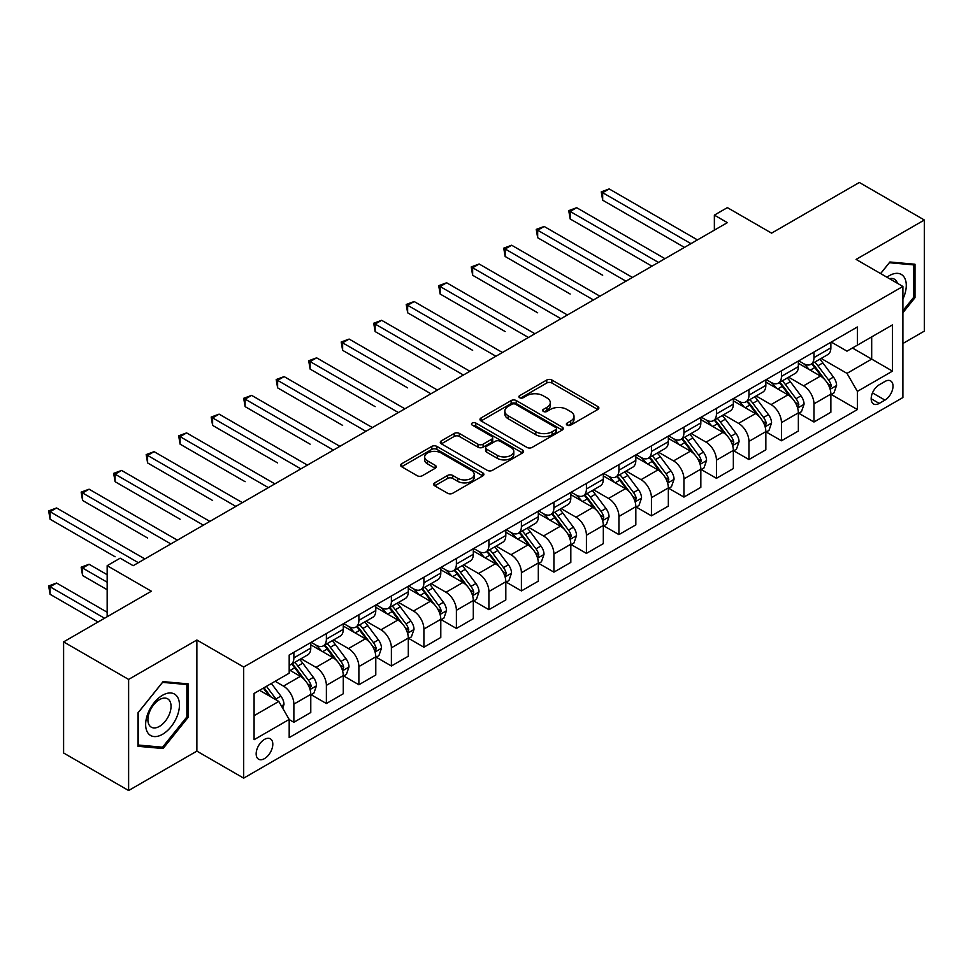<?xml version="1.0" encoding="UTF-8"?>
<svg xmlns="http://www.w3.org/2000/svg" width="973" height="973" viewBox="0 0 973 973"><rect width="100%" height="100%" fill="white"/><g stroke="black" fill="none" stroke-linecap="round" stroke-linejoin="round"><path stroke-width="1.46" d="M567.125 425.14A2.53 1.46 0 0 0 570.701 425.14L597.811 409.475A3.612 2.08 0 0 0 598.869 408.003A3.612 2.08 0 0 0 597.811 406.532L551.873 380.005A3.612 2.08 0 0 0 546.765 380.005L519.643 395.658A2.53 1.46 0 0 0 518.901 396.692A2.53 1.46 0 0 0 519.643 397.726A2.53 1.46 0 0 0 523.219 397.726L526.734 395.695A11.554 6.665 0 0 1 543.068 395.695L546.899 397.908A11.554 6.665 0 0 1 550.28 402.627A11.554 6.665 0 0 1 546.899 407.346L543.384 409.365A2.53 1.46 0 0 0 542.642 410.399A2.53 1.46 0 0 0 543.384 411.433A2.53 1.46 0 0 0 546.96 411.433L550.463 409.402A11.554 6.665 0 0 1 566.797 409.402L570.628 411.615A11.554 6.665 0 0 1 574.009 416.335A11.554 6.665 0 0 1 570.628 421.054L567.125 423.073A2.53 1.46 0 0 0 566.383 424.106A2.53 1.46 0 0 0 567.125 425.14L567.125 423.073M264.486 758.624A11.773 6.799 120 0 0 272.172 748.249A11.773 6.799 120 0 0 270.372 738.823A11.773 6.799 120 0 0 264.486 739.407A11.773 6.799 120 0 0 256.799 749.769A11.773 6.799 120 0 0 258.599 759.208A11.773 6.799 120 0 0 264.486 758.624M434.712 482.863A3.612 2.08 0 0 0 433.654 484.347A3.612 2.08 0 0 0 434.712 485.819L447.604 493.262A3.612 2.08 0 0 0 452.7 493.262L482.827 475.87A3.612 2.08 0 0 0 483.885 474.398A3.612 2.08 0 0 0 482.827 472.927L436.877 446.4A3.612 2.08 0 0 0 431.781 446.4L401.654 463.78A3.612 2.08 0 0 0 400.596 465.264A3.612 2.08 0 0 0 401.654 466.736L417.222 475.724A3.612 2.08 0 0 0 422.331 475.724L435.223 468.281A3.612 2.08 0 0 0 436.281 466.809A3.612 2.08 0 0 0 435.223 465.337L427.5 460.874A9.657 5.57 0 0 1 424.666 456.933A9.657 5.57 0 0 1 430.638 451.776A9.657 5.57 0 0 1 441.158 452.992L471.406 470.458A9.657 5.57 0 0 1 474.228 474.398A9.657 5.57 0 0 1 468.268 479.543A9.657 5.57 0 0 1 457.748 478.339L452.7 475.432A3.612 2.08 0 0 0 447.604 475.432L434.712 482.863L434.712 485.819M902.895 343.493L924.35 331.112L924.35 220.007L859.341 182.474L771.577 233.143L727.366 207.626L714.364 215.13L727.366 222.635L133.167 565.69L120.166 558.186L107.164 565.69L107.164 616.736M128.618 679.422L128.618 790.526L196.874 751.12L196.874 640.015L128.618 679.422L63.598 641.888L151.362 591.219L107.164 565.69M196.874 640.015L243.688 667.04L902.895 286.439L902.895 397.543L243.688 778.145L243.688 667.04M924.35 220.007L856.094 259.414L902.895 286.439M526.989 447.422A3.612 2.08 0 0 0 532.085 447.422L562.212 430.042A3.612 2.08 0 0 0 563.27 428.558A3.612 2.08 0 0 0 562.212 427.086L516.262 400.56A3.612 2.08 0 0 0 511.153 400.56L481.039 417.952A3.612 2.08 0 0 0 479.981 419.424A3.612 2.08 0 0 0 481.039 420.895L526.989 447.422M473.243 425.688A2.53 1.46 0 0 1 475.809 426.04L475.809 423.036L522.513 450A3.612 2.08 0 0 1 523.571 451.484A3.612 2.08 0 0 1 522.513 452.956L492.399 470.348A3.612 2.08 0 0 1 487.291 470.348L441.353 443.822L441.353 440.866A3.612 2.08 0 0 0 440.295 442.338A3.612 2.08 0 0 0 441.353 443.822M441.353 440.866L454.233 433.423A3.612 2.08 0 0 1 459.341 433.423L477.974 444.187A3.612 2.08 0 0 0 483.082 444.187L491.633 439.249A3.612 2.08 0 0 0 492.691 437.777A3.612 2.08 0 0 0 491.633 436.305L472.233 425.104A2.53 1.46 0 0 1 471.491 424.07A2.53 1.46 0 0 1 473.048 422.72A2.53 1.46 0 0 1 475.809 423.036M128.618 790.526L63.598 752.993L63.598 641.888M884.956 381.477L879.227 384.785A11.396 6.58 120 0 0 871.784 394.831A11.396 6.58 120 0 0 873.535 403.965A11.396 6.58 120 0 0 879.227 403.406L884.956 400.098A11.396 6.58 120 0 0 892.399 390.051A11.396 6.58 120 0 0 890.648 380.917A11.396 6.58 120 0 0 884.956 381.477M831.258 342.07L846.984 351.156L857.383 345.147L857.383 326.977L289.188 655.024L289.188 673.194L254.087 693.457L254.087 739.699L289.188 719.436L289.188 737.607L857.383 409.56L857.383 391.389L846.984 373.377L821.127 358.441M857.383 345.147L892.496 324.885L892.496 371.127L857.383 391.389M196.874 751.12L243.688 778.145M714.364 215.13L714.364 230.139M852.445 348.006L871.686 359.11L871.686 336.889L892.496 324.885M846.984 373.377L871.686 359.11L892.496 371.127M254.087 715.678L278.789 701.424L259.548 690.307M289.188 719.582L293.87 722.282L293.87 704.124A14.704 8.489 -120 0 0 283.471 686.111L275.152 681.295M293.87 722.282L310.776 712.528L310.776 694.357A14.704 8.489 -120 0 0 300.377 676.344L289.188 669.886M311.165 694.734L326.381 703.515L326.381 685.357A14.704 8.489 -120 0 0 315.982 667.344L301.046 658.721M326.381 703.515L343.274 693.761L343.274 675.59A14.704 8.489 -120 0 0 332.875 657.578L310.776 644.819M343.676 675.967L358.879 684.749L358.879 666.59A14.704 8.489 -120 0 0 348.48 648.565L333.544 639.954M358.879 684.749L375.785 674.994L375.785 656.824A14.704 8.489 -120 0 0 365.386 638.811L343.274 626.053M376.174 657.201L391.389 665.982L391.389 647.823A14.704 8.489 -120 0 0 380.99 629.799L366.055 621.188M391.389 665.982L408.295 656.228L408.295 638.057A14.704 8.489 -120 0 0 397.884 620.044L375.785 607.286M408.684 638.434L423.9 647.215L423.9 629.057A14.704 8.489 -120 0 0 413.489 611.032L398.553 602.421M423.9 647.215L440.793 637.461L440.793 619.29A14.704 8.489 -120 0 0 430.394 601.278L408.295 588.519M441.183 619.667L456.398 628.449L456.398 610.29A14.704 8.489 -120 0 0 445.999 592.265L431.063 583.642M456.398 628.449L473.304 618.694L473.304 600.523A14.704 8.489 -120 0 0 462.905 582.511L440.793 569.752M473.693 600.9L488.908 609.682L488.908 591.523A14.704 8.489 -120 0 0 478.509 573.498L463.574 564.875M488.908 609.682L505.814 599.927L505.814 581.757A14.704 8.489 -120 0 0 495.403 563.744L473.304 550.986M506.203 582.134L521.406 590.915L521.406 572.756A14.704 8.489 -120 0 0 511.007 554.732L496.072 546.108M521.406 590.915L538.312 581.161L538.312 562.99A14.704 8.489 -120 0 0 527.913 544.977L505.814 532.219M538.701 563.367L553.917 572.148L553.917 553.99A14.704 8.489 -120 0 0 543.518 535.965L528.582 527.342M553.917 572.148L570.823 562.394L570.823 544.223A14.704 8.489 -120 0 0 560.424 526.211L538.312 513.452M571.212 544.6L586.427 553.382L586.427 535.223A14.704 8.489 -120 0 0 576.016 517.198L561.08 508.575M586.427 553.382L603.321 543.627L603.321 525.456A14.704 8.489 -120 0 0 592.922 507.444L570.823 494.685M603.71 525.834L618.925 534.615L618.925 516.456A14.704 8.489 -120 0 0 608.526 498.431L593.591 489.808M618.925 534.615L635.831 524.861L635.831 506.69A14.704 8.489 -120 0 0 625.432 488.677L603.321 475.919M636.22 507.067L651.436 515.848L651.436 497.69A14.704 8.489 -120 0 0 641.037 479.665L626.101 471.041M651.436 515.848L668.342 506.094L668.342 487.923A14.704 8.489 -120 0 0 657.93 469.91L635.831 457.152M668.731 488.3L683.934 497.081L683.934 478.923A14.704 8.489 -120 0 0 673.535 460.898L658.599 452.275M683.934 497.081L700.84 487.327L700.84 469.156A14.704 8.489 -120 0 0 690.441 451.144L668.342 438.385M701.229 469.533L716.444 478.315L716.444 460.156A14.704 8.489 -120 0 0 706.045 442.131L691.11 433.508M716.444 478.315L733.35 468.56L733.35 450.39A14.704 8.489 -120 0 0 722.951 432.377L700.84 419.618M733.739 450.767L748.955 459.548L748.955 441.389A14.704 8.489 -120 0 0 738.543 423.364L723.608 414.741M748.955 459.548L765.848 449.794L765.848 431.623A14.704 8.489 -120 0 0 755.449 413.61L733.35 400.852M766.238 432L781.453 440.781L781.453 422.623A14.704 8.489 -120 0 0 771.054 404.598L756.118 395.975M781.453 440.781L798.359 431.027L798.359 412.856A14.704 8.489 -120 0 0 787.96 394.843L765.848 382.085M798.748 413.233L813.963 422.014L813.963 403.856A14.704 8.489 -120 0 0 803.564 385.831L788.629 377.208M813.963 422.014L830.869 412.26L830.869 394.089A14.704 8.489 -120 0 0 820.458 376.077L798.359 363.318M798.748 360.837L803.564 363.61A14.704 8.489 -120 0 0 810.91 364.34A14.704 8.489 -120 0 0 813.963 357.614L813.963 352.056M766.238 379.604L771.054 382.377A14.704 8.489 -120 0 0 778.412 383.107A14.704 8.489 -120 0 0 781.453 376.381L781.453 370.822M733.739 398.371L738.543 401.144A14.704 8.489 -120 0 0 745.902 401.873A14.704 8.489 -120 0 0 748.955 395.147L748.955 389.589M701.229 417.137L706.045 419.91A14.704 8.489 -120 0 0 713.404 420.64A14.704 8.489 -120 0 0 716.444 413.914L716.444 408.356M668.731 435.904L673.535 438.677A14.704 8.489 -120 0 0 680.893 439.407A14.704 8.489 -120 0 0 683.934 432.681L683.934 427.123M636.22 454.671L641.037 457.444A14.704 8.489 -120 0 0 648.383 458.174A14.704 8.489 -120 0 0 651.436 451.448L651.436 445.889M603.71 473.437L608.526 476.211A14.704 8.489 -120 0 0 615.885 476.94A14.704 8.489 -120 0 0 618.925 470.214L618.925 464.656M571.212 492.204L576.016 494.977A14.704 8.489 -120 0 0 583.374 495.707A14.704 8.489 -120 0 0 586.427 488.981L586.427 483.423M538.701 510.971L543.518 513.744A14.704 8.489 -120 0 0 550.864 514.474A14.704 8.489 -120 0 0 553.917 507.748L553.917 502.19M506.203 529.738L511.007 532.511A14.704 8.489 -120 0 0 518.366 533.24A14.704 8.489 -120 0 0 521.406 526.515L521.406 520.956M473.693 548.504L478.509 551.277A14.704 8.489 -120 0 0 485.855 552.007A14.704 8.489 -120 0 0 488.908 545.281L488.908 539.723M441.183 567.271L445.999 570.044A14.704 8.489 -120 0 0 453.357 570.774A14.704 8.489 -120 0 0 456.398 564.048L456.398 558.49M408.684 586.038L413.489 588.823A14.704 8.489 -120 0 0 420.847 589.541A14.704 8.489 -120 0 0 423.9 582.815L423.9 577.257M376.174 604.805L380.99 607.59A14.704 8.489 -120 0 0 388.336 608.307A14.704 8.489 -120 0 0 391.389 601.582L391.389 596.023M343.676 623.571L348.48 626.357A14.704 8.489 -120 0 0 355.838 627.074A14.704 8.489 -120 0 0 358.879 620.348L358.879 614.79M311.165 642.338L315.982 645.123A14.704 8.489 -120 0 0 323.328 645.841A14.704 8.489 -120 0 0 326.381 639.115L326.381 633.557M831.258 394.466L857.383 409.56M810.91 364.34L827.816 354.586A14.704 8.489 -120 0 0 830.869 347.848L830.869 342.289M778.412 383.107L795.306 373.352A14.704 8.489 -120 0 0 798.359 366.614L798.359 361.056M745.902 401.873L762.808 392.119A14.704 8.489 -120 0 0 765.848 385.381L765.848 379.823M713.404 420.64L730.297 410.886A14.704 8.489 -120 0 0 733.35 404.148L733.35 398.589M680.893 439.407L697.799 429.652A14.704 8.489 -120 0 0 700.84 422.914L700.84 417.356M648.383 458.174L665.289 448.419A14.704 8.489 -120 0 0 668.342 441.681L668.342 436.123M615.885 476.94L632.778 467.186A14.704 8.489 -120 0 0 635.831 460.448L635.831 454.902M583.374 495.707L600.28 485.953A14.704 8.489 -120 0 0 603.321 479.215L603.321 473.669M550.864 514.474L567.77 504.719A14.704 8.489 -120 0 0 570.823 497.981L570.823 492.435M518.366 533.24L535.272 523.486A14.704 8.489 -120 0 0 538.312 516.748L538.312 511.202M485.855 552.007L502.761 542.253A14.704 8.489 -120 0 0 505.814 535.515L505.814 529.969M453.357 570.774L470.251 561.02A14.704 8.489 -120 0 0 473.304 554.282L473.304 548.736M420.847 589.541L437.753 579.786A14.704 8.489 -120 0 0 440.793 573.048L440.793 567.502M388.336 608.307L405.242 598.553A14.704 8.489 -120 0 0 408.295 591.815L408.295 586.269M355.838 627.074L372.744 617.32A14.704 8.489 -120 0 0 375.785 610.582L375.785 605.036M323.328 645.841L340.234 636.087A14.704 8.489 -120 0 0 343.274 629.349L343.274 623.802M289.188 665.204A14.704 8.489 -120 0 0 290.83 664.608L307.723 654.853A14.704 8.489 -120 0 0 310.776 648.115L310.776 642.569M290.83 664.608A14.704 8.489 -120 0 0 293.87 657.882L293.87 652.324M278.789 701.424L289.188 719.436M902.895 312.734L914.985 297.689L914.985 264.23L889.894 261.992L880.589 273.571M137.971 746.303L163.075 748.541L188.166 717.32L188.166 683.861L163.075 681.623L137.971 712.844L137.971 746.303M913.683 296.947L914.985 297.689M186.865 716.578L188.166 717.32M160.423 747.009L163.075 748.541M568.135 425.493L570.628 424.046A11.554 6.665 0 0 0 574.009 419.339L574.009 416.335M550.28 402.627L550.28 405.632A11.554 6.665 0 0 1 546.899 410.351L544.394 411.786M597.763 409.511L551.873 383.009A3.612 2.08 0 0 0 546.765 383.009L520.652 398.079M562.163 430.066L516.262 403.564A3.612 2.08 0 0 0 511.153 403.564L481.088 420.932M555.826 429.592A2.53 1.46 0 0 0 556.568 428.558A2.53 1.46 0 0 0 555.826 427.536L515.495 404.245A2.53 1.46 0 0 0 511.92 404.245L508.222 406.386A11.554 6.665 0 0 0 504.841 411.105A11.554 6.665 0 0 0 508.222 415.812L535.795 431.732A11.554 6.665 0 0 0 552.129 431.732L555.826 429.592L555.826 432.596A2.53 1.46 0 0 0 556.568 431.562L556.568 428.558M504.841 411.105L504.841 414.109A11.554 6.665 0 0 0 508.222 418.816L508.222 415.812M555.826 432.596L552.129 434.736A11.554 6.665 0 0 1 535.795 434.736L508.222 418.816M441.389 443.846L454.233 436.427L454.233 433.423M492.691 437.777L492.691 440.781A3.612 2.08 0 0 1 491.633 442.253L483.082 447.191A3.612 2.08 0 0 1 477.974 447.191L459.341 436.427A3.612 2.08 0 0 0 454.233 436.427M475.809 426.04L522.465 452.98M497.312 455.352A9.657 5.57 0 0 0 507.833 456.556A9.657 5.57 0 0 0 513.793 451.411A9.657 5.57 0 0 0 510.971 447.458L500.304 441.316A3.612 2.08 0 0 0 495.208 441.316L486.658 446.242A3.612 2.08 0 0 0 485.6 447.726A3.612 2.08 0 0 0 486.658 449.198L497.312 455.352L497.312 458.356A9.657 5.57 0 0 0 507.833 459.56A9.657 5.57 0 0 0 513.793 454.403L513.793 451.411M485.6 447.726L485.6 450.73A3.612 2.08 0 0 0 486.658 452.202L486.658 449.198M497.312 458.356L486.658 452.202M474.228 474.398L474.228 477.402A9.657 5.57 0 0 1 468.268 482.547A9.657 5.57 0 0 1 457.748 481.343L452.7 478.424A3.612 2.08 0 0 0 447.604 478.424L434.761 485.843M424.666 456.933L424.666 459.937A9.657 5.57 0 0 0 427.5 463.878L427.5 460.874M435.174 468.305L427.5 463.878M482.778 475.894L436.877 449.392A3.612 2.08 0 0 0 431.781 449.392L401.703 466.76M830.869 394.697L833.983 392.885L836.585 385.381A9.742 5.631 -120 0 0 833.472 377.086L822.854 362.905A28.132 16.237 -120 0 0 819.777 359.219M809.208 369.582A28.132 16.237 -120 0 0 803.455 363.549M829.981 388.726L831.319 385.795A9.742 5.631 -120 0 0 828.534 379.932L817.904 365.751A28.132 16.237 -120 0 0 814.839 362.078M812.224 363.586A23.352 13.488 60 0 1 816.055 367.952L825.043 379.944M602.676 275.262L537.668 237.728L537.668 230.224L544.162 226.466L632.45 277.439M811.713 363.878A28.132 16.237 60 0 1 814.79 367.551L821.857 376.989M690.964 243.651L602.676 192.69L609.171 188.932L697.459 239.905M684.457 247.41L602.676 200.195L602.676 192.69L601.241 191.863L609.171 188.932M602.676 200.195L601.241 191.863M798.359 413.464L801.484 411.652L804.075 404.148A9.742 5.631 -120 0 0 800.974 395.853L790.344 381.671A28.132 16.237 -120 0 0 787.279 377.986M776.709 388.349A28.132 16.237 -120 0 0 770.944 382.316M797.471 407.492L798.821 404.561A9.742 5.631 -120 0 0 796.023 398.699L785.406 384.517A28.132 16.237 -120 0 0 782.328 380.844M779.714 382.353A23.352 13.488 60 0 1 783.545 386.719L792.545 398.711M570.166 294.028L505.157 256.495L505.157 248.991L511.664 245.232L599.94 296.206M779.215 382.644A28.132 16.237 60 0 1 782.28 386.317L789.346 395.756M765.848 432.231L768.974 430.431L771.577 422.914A9.742 5.631 -120 0 0 768.463 414.62L757.833 400.438A28.132 16.237 -120 0 0 754.768 396.753M744.199 407.115A28.132 16.237 -120 0 0 738.446 401.083M764.96 426.259L766.31 423.328A9.742 5.631 -120 0 0 763.525 417.466L752.895 403.284A28.132 16.237 -120 0 0 749.83 399.611M747.203 401.119A23.352 13.488 60 0 1 751.047 405.486L760.035 417.49M537.668 312.795L472.647 275.262L472.647 267.757L479.154 263.999L567.441 314.972M746.705 401.411A28.132 16.237 60 0 1 749.782 405.084L756.836 414.522M733.35 450.998L736.464 449.198L739.066 441.681A9.742 5.631 -120 0 0 735.953 433.386L725.335 419.205A28.132 16.237 -120 0 0 722.258 415.52M711.689 425.882A28.132 16.237 -120 0 0 705.936 419.849M732.462 445.026L733.8 442.095A9.742 5.631 -120 0 0 731.015 436.232L720.397 422.051A28.132 16.237 -120 0 0 717.32 418.378M714.705 419.886A23.352 13.488 60 0 1 718.536 424.252L727.524 436.257M505.157 331.562L440.149 294.028L440.149 286.524L446.643 282.766L534.931 333.739M714.206 420.178A28.132 16.237 60 0 1 717.271 423.851L724.338 433.289M658.453 262.418L570.166 211.457L576.673 207.699L664.96 258.672M651.959 266.176L570.166 218.961L570.166 211.457L568.743 210.63L576.673 207.699M570.166 218.961L568.743 210.63M625.943 281.185L536.232 229.397L544.162 226.466M537.668 237.728L536.232 229.397M593.445 299.952L503.722 248.164L511.664 245.232M505.157 256.495L503.722 248.164M700.84 469.764L703.966 467.964L706.556 460.448A9.742 5.631 -120 0 0 703.455 452.153L692.825 437.972A28.132 16.237 -120 0 0 689.76 434.299M679.19 444.649A28.132 16.237 -120 0 0 673.425 438.616M699.952 463.793L701.302 460.861A9.742 5.631 -120 0 0 698.517 454.999L687.887 440.818A28.132 16.237 -120 0 0 684.81 437.145M682.195 438.653A23.352 13.488 60 0 1 686.026 443.019L695.026 455.023M472.647 350.329L407.638 312.795L407.638 305.291L414.145 301.533L502.433 352.506M681.696 438.945A28.132 16.237 60 0 1 684.761 442.618L691.827 452.056M560.934 318.718L471.224 266.93L479.154 263.999M472.647 275.262L471.224 266.93M902.895 299.052A23.899 13.804 120 0 0 904.014 276.94A23.899 13.804 120 0 0 886.95 277.232M897.422 283.289A16.371 9.45 120 0 0 896.315 280.905A16.371 9.45 120 0 0 894.479 279.202A16.371 9.45 120 0 0 889.468 278.692M889.322 262.71L913.683 264.899L913.683 297.324L902.895 310.752M912.078 263.975L913.683 264.899M880.638 273.595L889.371 262.734M162.552 695.257A23.899 13.804 120 0 0 145.646 724.544A23.899 13.804 120 0 0 162.552 734.299A23.899 13.804 120 0 0 179.458 705.024A23.899 13.804 120 0 0 162.552 695.257M159.475 699.636A16.371 9.45 120 0 0 148.784 714.06A16.371 9.45 120 0 0 151.289 727.172A16.371 9.45 120 0 0 159.475 726.369A16.371 9.45 120 0 0 170.166 711.944A16.371 9.45 120 0 0 167.66 698.833A16.371 9.45 120 0 0 159.475 699.636M186.865 716.955L162.552 747.203L138.239 745.026L138.239 712.613L162.552 682.365L186.865 684.53L186.865 716.955M185.247 683.605L186.865 684.53M668.342 488.531L671.455 486.731L674.058 479.215A9.742 5.631 -120 0 0 670.944 470.92L660.326 456.738A28.132 16.237 -120 0 0 657.249 453.065M646.68 463.416A28.132 16.237 -120 0 0 640.927 457.383M667.454 482.559L668.792 479.628A9.742 5.631 -120 0 0 666.006 473.778L655.376 459.584A28.132 16.237 -120 0 0 652.311 455.911M649.696 457.419A23.352 13.488 60 0 1 653.528 461.786L662.516 473.79M440.149 369.095L375.14 331.562L375.14 324.058L381.635 320.299L469.923 371.272M649.186 457.711A28.132 16.237 60 0 1 652.263 461.384L659.329 470.823M635.831 507.298L638.957 505.498L641.548 497.981A9.742 5.631 -120 0 0 638.446 489.687L627.816 475.505A28.132 16.237 -120 0 0 624.751 471.832M614.182 482.182A28.132 16.237 -120 0 0 608.417 476.15M634.943 501.326L636.293 498.395A9.742 5.631 -120 0 0 633.496 492.545L622.878 478.351A28.132 16.237 -120 0 0 619.801 474.678M617.186 476.186A23.352 13.488 60 0 1 621.017 480.553L630.018 492.557M407.638 387.862L342.63 350.329L342.63 342.824L349.137 339.066L437.412 390.039M616.687 476.478A28.132 16.237 60 0 1 619.752 480.151L626.819 489.589M603.321 526.065L606.447 524.265L609.049 516.748A9.742 5.631 -120 0 0 605.936 508.453L595.306 494.272A28.132 16.237 -120 0 0 592.241 490.599M581.672 500.949A28.132 16.237 -120 0 0 575.919 494.916M602.433 520.093L603.783 517.162A9.742 5.631 -120 0 0 600.998 511.311L590.368 497.118A28.132 16.237 -120 0 0 587.303 493.445M584.676 494.953A23.352 13.488 60 0 1 588.519 499.319L597.507 511.324M375.14 406.629L310.119 369.095L310.119 361.591L316.626 357.833L404.914 408.806M584.177 495.245A28.132 16.237 60 0 1 587.254 498.918L594.308 508.356M570.823 544.831L573.936 543.031L576.539 535.515A9.742 5.631 -120 0 0 573.425 527.22L562.808 513.039A28.132 16.237 -120 0 0 559.73 509.366M549.161 519.716A28.132 16.237 -120 0 0 543.408 513.683M569.935 538.86L571.273 535.928A9.742 5.631 -120 0 0 568.487 530.078L557.857 515.885A28.132 16.237 -120 0 0 554.792 512.212M552.178 513.72A23.352 13.488 60 0 1 556.009 518.086L564.997 530.09M342.63 425.396L277.621 387.862L277.621 380.358L284.116 376.6L372.404 427.573M551.679 514.012A28.132 16.237 60 0 1 554.744 517.697L561.81 527.123M538.312 563.598L541.438 561.798L544.029 554.282A9.742 5.631 -120 0 0 540.927 545.987L530.297 531.805A28.132 16.237 -120 0 0 527.232 528.132M516.663 538.483A28.132 16.237 -120 0 0 510.898 532.45M537.424 557.626L538.774 554.707A9.742 5.631 -120 0 0 535.977 548.845L525.359 534.651A28.132 16.237 -120 0 0 522.282 530.978M519.667 532.486A23.352 13.488 60 0 1 523.498 536.853L532.499 548.857M310.119 444.162L245.111 406.629L245.111 399.125L251.618 395.366L339.905 446.339M519.168 532.778A28.132 16.237 60 0 1 522.233 536.464L529.3 545.889M528.436 337.485L438.714 285.697L446.643 282.766M440.149 294.028L438.714 285.697M495.926 356.252L406.215 304.464L414.145 301.533M407.638 312.795L406.215 304.464M463.416 375.019L373.705 323.231L381.635 320.299M375.14 331.562L373.705 323.231M430.917 393.785L341.195 341.997L349.137 339.066M342.63 350.329L341.195 341.997M398.407 412.552L308.696 360.764L316.626 357.833M310.119 369.095L308.696 360.764M505.814 582.365L508.928 580.565L511.53 573.048A9.742 5.631 -120 0 0 508.417 564.754L497.787 550.572A28.132 16.237 -120 0 0 494.722 546.899M484.153 557.249A28.132 16.237 -120 0 0 478.4 551.217M504.926 576.393L506.264 573.474A9.742 5.631 -120 0 0 503.479 567.612L492.849 553.418A28.132 16.237 -120 0 0 489.784 549.745M487.169 551.253A23.352 13.488 60 0 1 491 555.619L499.988 567.624M277.621 462.929L212.613 425.396L212.613 417.891L219.107 414.133L307.395 465.106M486.658 551.545A28.132 16.237 60 0 1 489.735 555.23L496.789 564.656M365.909 431.319L276.186 379.531L284.116 376.6M277.621 387.862L276.186 379.531M473.304 601.132L476.417 599.332L479.02 591.815A9.742 5.631 -120 0 0 475.919 583.52L465.289 569.339A28.132 16.237 -120 0 0 462.211 565.666M451.654 576.016A28.132 16.237 -120 0 0 445.889 569.983M472.416 595.16L473.766 592.241A9.742 5.631 -120 0 0 470.968 586.378L460.351 572.185A28.132 16.237 -120 0 0 457.274 568.512M454.659 570.02A23.352 13.488 60 0 1 458.49 574.386L467.478 586.391M245.111 481.696L180.102 444.162L180.102 436.658L186.609 432.9L274.885 483.873M454.16 570.312A28.132 16.237 60 0 1 457.225 573.997L464.291 583.423M333.398 450.085L243.688 398.298L251.618 395.366M245.111 406.629L243.688 398.298M440.793 619.898L443.919 618.098L446.522 610.582A9.742 5.631 -120 0 0 443.408 602.287L432.778 588.106A28.132 16.237 -120 0 0 429.713 584.432M419.144 594.783A28.132 16.237 -120 0 0 413.379 588.75M439.905 613.927L441.256 611.008A9.742 5.631 -120 0 0 438.47 605.145L427.84 590.952A28.132 16.237 -120 0 0 424.775 587.278M422.148 588.787A23.352 13.488 60 0 1 425.992 593.153L434.98 605.157M212.613 500.463L147.592 462.929L147.592 455.425L154.099 451.667L242.386 502.64M421.65 589.079A28.132 16.237 60 0 1 424.714 592.764L431.781 602.19M300.888 468.864L211.177 417.064L219.107 414.133M212.613 425.396L211.177 417.064M408.295 638.665L411.409 636.865L414.012 629.349A9.742 5.631 -120 0 0 410.898 621.054L400.28 606.872A28.132 16.237 -120 0 0 397.203 603.199M386.634 613.549A28.132 16.237 -120 0 0 380.881 607.517M407.407 632.693L408.745 629.774A9.742 5.631 -120 0 0 405.96 623.912L395.33 609.718A28.132 16.237 -120 0 0 392.265 606.045M389.65 607.553A23.352 13.488 60 0 1 393.481 611.92L402.469 623.924M180.102 519.229L115.094 481.696L115.094 474.192L121.589 470.433L209.876 521.406M389.139 607.845A28.132 16.237 60 0 1 392.216 611.531L399.283 620.956M268.39 487.631L178.667 435.831L186.609 432.9M180.102 444.162L178.667 435.831M375.785 657.432L378.911 655.632L381.501 648.115A9.742 5.631 -120 0 0 378.4 639.82L367.77 625.639A28.132 16.237 -120 0 0 364.705 621.966M354.136 632.316A28.132 16.237 -120 0 0 348.37 626.284M374.897 651.46L376.247 648.541A9.742 5.631 -120 0 0 373.45 642.679L362.832 628.485A28.132 16.237 -120 0 0 359.755 624.812M357.14 626.32A23.352 13.488 60 0 1 360.971 630.686L369.971 642.691M147.592 537.996L82.583 500.463L82.583 492.958L89.09 489.2L177.378 540.173M356.641 626.612A28.132 16.237 60 0 1 359.706 630.297L366.772 639.723M235.88 506.398L146.169 454.598L154.099 451.667M147.592 462.929L146.169 454.598M343.274 676.199L346.4 674.398L349.003 666.882A9.742 5.631 -120 0 0 345.889 658.587L335.259 644.406A28.132 16.237 -120 0 0 332.194 640.733M321.625 651.083A28.132 16.237 -120 0 0 315.872 645.05M342.387 670.227L343.737 667.308A9.742 5.631 -120 0 0 340.951 661.445L330.321 647.252A28.132 16.237 -120 0 0 327.256 643.579M324.641 645.087A23.352 13.488 60 0 1 328.473 649.453L337.461 661.458M115.094 556.763L50.085 519.229L50.085 511.725L56.58 507.967L144.868 558.94M324.131 645.379A28.132 16.237 60 0 1 327.208 649.064L334.262 658.49M203.381 525.165L113.659 473.365L121.589 470.433M115.094 481.696L113.659 473.365M310.776 694.965L313.89 693.165L316.493 685.649A9.742 5.631 -120 0 0 313.379 677.354L302.761 663.172A28.132 16.237 -120 0 0 299.684 659.499M309.888 688.993L311.238 686.074A9.742 5.631 -120 0 0 308.441 680.212L297.823 666.019A28.132 16.237 -120 0 0 294.746 662.345M292.131 663.854A23.352 13.488 60 0 1 295.962 668.22L304.95 680.224M107.164 574.702L89.09 564.267L82.583 568.025L82.583 575.529L107.164 589.723M291.632 664.145A28.132 16.237 60 0 1 294.697 667.831L301.764 677.257M82.583 575.529L81.16 567.198L107.164 582.207M81.16 567.198L89.09 564.267M170.871 543.931L81.16 492.131L89.09 489.2M82.583 500.463L81.16 492.131M282.693 708.174L283.994 704.416A9.742 5.631 -120 0 0 280.881 696.121L271.394 683.472M107.164 612.236L56.58 583.034L50.085 586.792L50.085 594.296L98.054 622.002M276.819 700.28A9.742 5.631 -120 0 0 275.943 698.979L266.456 686.318M264.011 687.729L270.835 696.826M263.342 688.118L269.12 695.829M50.085 594.296L48.65 585.965L104.561 618.244M48.65 585.965L56.58 583.034M138.361 562.698L48.65 510.898L56.58 507.967M50.085 519.229L48.65 510.898M283.471 686.111L300.377 676.344M315.982 667.344L332.875 657.578M348.48 648.565L365.386 638.811M380.99 629.799L397.884 620.044M413.489 611.032L430.394 601.278M445.999 592.265L462.905 582.511M478.509 573.498L495.403 563.744M511.007 554.732L527.913 544.977M543.518 535.965L560.424 526.211M576.016 517.198L592.922 507.444M608.526 498.431L625.432 488.677M641.037 479.665L657.93 469.91M673.535 460.898L690.441 451.144M706.045 442.131L722.951 432.377M738.543 423.364L755.449 413.61M771.054 404.598L787.96 394.843M803.564 385.831L820.458 376.077M813.963 357.614L830.869 347.848M813.963 403.856L830.869 394.089M781.453 422.623L798.359 412.856M781.453 376.381L798.359 366.614M748.955 441.389L765.848 431.623M748.955 395.147L765.848 385.381M716.444 460.156L733.35 450.39M716.444 413.914L733.35 404.148M683.934 478.923L700.84 469.156M683.934 432.681L700.84 422.914M651.436 497.69L668.342 487.923M651.436 451.448L668.342 441.681M618.925 516.456L635.831 506.69M618.925 470.214L635.831 460.448M586.427 535.223L603.321 525.456M586.427 488.981L603.321 479.215M553.917 553.99L570.823 544.223M553.917 507.748L570.823 497.981M521.406 572.756L538.312 562.99M521.406 526.515L538.312 516.748M488.908 591.523L505.814 581.757M488.908 545.281L505.814 535.515M456.398 610.29L473.304 600.523M456.398 564.048L473.304 554.282M423.9 629.057L440.793 619.29M423.9 582.815L440.793 573.048M391.389 647.823L408.295 638.057M391.389 601.582L408.295 591.815M358.879 666.59L375.785 656.824M358.879 620.348L375.785 610.582M326.381 685.357L343.274 675.59M326.381 639.115L343.274 629.349M293.87 704.124L310.776 694.357M293.87 657.882L310.776 648.115M872.489 392.897L884.956 400.098M871.176 398.748L879.227 403.406M570.628 424.046L570.628 421.054M543.384 411.433L543.384 409.365M546.899 410.351L546.899 407.346M519.643 397.726L519.643 395.658M546.765 383.009L546.765 380.005M551.873 383.009L551.873 380.005M597.811 409.475L597.811 406.532M481.039 420.895L481.039 417.952M511.153 403.564L511.153 400.56M516.262 403.564L516.262 400.56M562.212 430.042L562.212 427.086M535.795 434.736L535.795 431.732M552.129 434.736L552.129 431.732M459.341 436.427L459.341 433.423M477.974 447.191L477.974 444.187M483.082 447.191L483.082 444.187M491.633 442.253L491.633 439.249M522.513 452.956L522.513 450M447.604 478.424L447.604 475.432M452.7 478.424L452.7 475.432M457.748 481.343L457.748 478.339M435.223 468.281L435.223 465.337M401.654 466.736L401.654 463.78M431.781 449.392L431.781 446.4M436.877 449.392L436.877 446.4M482.827 475.87L482.827 472.927M830.139 389.261L836.525 385.576M817.904 365.751L822.854 362.905M810.241 370.178L814.79 367.551M828.534 379.932L833.472 377.086M827.755 383.739L831.319 385.795M797.629 408.028L804.014 404.342M785.406 384.517L790.344 381.671M777.743 388.945L782.28 386.317M796.023 398.699L800.974 395.853M795.257 402.506L798.821 404.561M765.131 426.794L771.504 423.109M752.895 403.284L757.833 400.438M745.233 407.711L749.782 405.084M763.525 417.466L768.463 414.62M762.747 421.273L766.31 423.328M732.62 445.561L739.006 441.876M720.397 422.051L725.335 419.205M712.735 426.478L717.271 423.851M731.015 436.232L735.953 433.386M730.249 440.039L733.8 442.095M700.11 464.328L706.495 460.643M687.887 440.818L692.825 437.972M680.224 445.245L684.761 442.618M698.517 454.999L703.455 452.153M697.738 458.806L701.302 460.861M667.612 483.094L673.997 479.409M655.376 459.584L660.326 456.738M647.714 464.012L652.263 461.384M666.006 473.778L670.944 470.92M665.228 477.573L668.792 479.628M635.101 501.861L641.487 498.176M622.878 478.351L627.816 475.505M615.216 482.778L619.752 480.151M633.496 492.545L638.446 489.687M632.73 496.339L636.293 498.395M602.591 520.628L608.976 516.943M590.368 497.118L595.306 494.272M582.705 501.545L587.254 498.918M600.998 511.311L605.936 508.453M600.219 515.106L603.783 517.162M570.093 539.395L576.478 535.709M557.857 515.885L562.808 513.039M550.207 520.312L554.744 517.697M568.487 530.078L573.425 527.22M567.721 533.873L571.273 535.928M537.582 558.161L543.968 554.476M525.359 534.651L530.297 531.805M517.697 539.078L522.233 536.464M535.977 548.845L540.927 545.987M535.211 552.64L538.774 554.707M505.084 576.928L511.47 573.243M492.849 553.418L497.787 550.572M485.186 557.845L489.735 555.23M503.479 567.612L508.417 564.754M502.7 571.406L506.264 573.474M472.574 595.695L478.959 592.01M460.351 572.185L465.289 569.339M452.688 576.612L457.225 573.997M470.968 586.378L475.919 583.52M470.202 590.173L473.766 592.241M440.064 614.462L446.449 610.776M427.84 590.952L432.778 588.106M420.178 595.379L424.714 592.764M438.47 605.145L443.408 602.287M437.692 608.94L441.256 611.008M407.565 633.228L413.951 629.543M395.33 609.718L400.28 606.872M387.668 614.145L392.216 611.531M405.96 623.912L410.898 621.054M405.194 627.719L408.745 629.774M375.055 651.995L381.44 648.31M362.832 628.485L367.77 625.639M355.169 632.912L359.706 630.297M373.45 642.679L378.4 639.82M372.683 646.486L376.247 648.541M342.557 670.762L348.942 667.077M330.321 647.252L335.259 644.406M322.659 651.679L327.208 649.064M340.951 661.445L345.889 658.587M340.173 665.252L343.737 667.308M310.046 689.529L316.432 685.843M297.823 666.019L302.761 663.172M290.161 670.446L294.697 667.831M308.441 680.212L313.379 677.354M307.675 684.019L311.238 686.074M281.452 706.033L283.921 704.61M275.943 698.979L280.881 696.121"/></g></svg>
